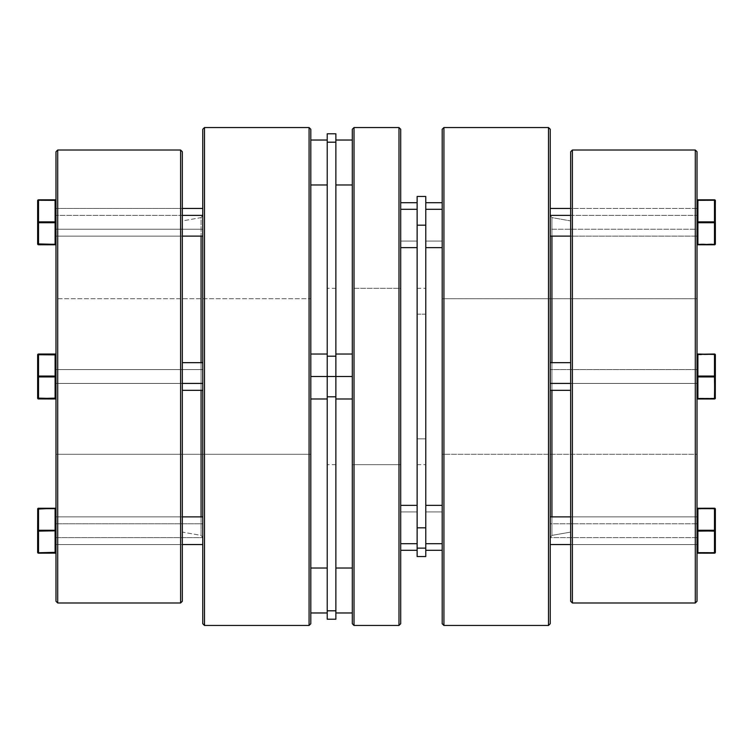 <?xml version="1.0" encoding="UTF-8"?>
<svg xmlns="http://www.w3.org/2000/svg" width="753" height="753" viewBox="0 0 753 753"><rect width="100%" height="100%" fill="white"/><g stroke="black" fill="none" stroke-linecap="round" stroke-linejoin="round"><path stroke-width="0.56" stroke-dasharray="3.77 2.82" d="M202.764 215.179L201.07 217.608L201.07 236.122L201.07 217.608L182.339 220.911L182.339 532.089L201.07 535.392L202.764 537.821L202.764 215.179L202.764 623.719L202.764 129.281L202.764 537.821L202.764 215.179L202.764 537.821L201.07 535.392L201.07 516.878L201.07 535.392L182.339 532.089L182.339 151.748L182.339 601.252L182.339 220.911L182.339 532.089L182.339 220.911L201.07 217.608L201.07 535.392L201.07 217.608L202.764 215.179M201.07 362.673L201.07 390.327L201.07 362.673M55.976 454.294L55.976 298.706L310.801 298.706L310.801 454.294L55.976 454.294L310.801 454.294L310.801 129.281L310.801 623.719L310.801 298.706L310.801 454.294L310.801 298.706L55.976 298.706L55.976 454.294M55.976 151.748L55.976 601.252L55.976 151.748M55.976 298.706L55.976 452.798L55.976 298.706M309.078 127.549L309.078 625.451L309.078 127.549M204.496 625.451L204.496 127.549L204.496 625.451M57.708 602.984L57.708 150.016L57.708 602.984M180.607 150.016L180.607 602.984L180.607 150.016M55.393 376.095L55.976 376.5L55.976 354.889L55.11 354.145L55.91 354.729L55.11 354.023L37.904 354.277L37.65 398.111L37.65 376.5L37.65 398.111L38.516 398.544L55.11 398.544L55.11 376.933L38.516 376.933L38.516 398.544L38.516 376.933L55.11 376.933L55.11 398.544L38.516 398.544L38.516 376.933L37.65 376.5L38.516 376.933L38.516 354.456L55.374 354.475L55.11 376.067L38.516 376.067L55.11 376.067L55.11 354.456L38.516 354.456L38.516 376.067L37.65 376.5L55.11 376.933L55.11 398.544L37.716 398.441L38.516 398.977L55.11 398.977L55.976 398.111L55.11 398.977L38.516 398.977A0.866 0.866 0 0 1 37.65 398.111L37.65 398.111A0.866 0.866 0 0 0 38.516 398.977L55.11 398.977L55.91 398.441L55.11 398.977L55.976 398.111L55.976 354.889L55.976 398.111L55.976 376.5L38.516 376.067L38.516 354.456L37.716 354.729L38.516 354.023L55.11 354.456L55.11 376.933L55.722 376.199M55.976 383.418L202.764 383.418L202.764 362.673L202.764 369.582L55.976 369.582L55.976 390.327L55.976 369.582L202.764 369.582L202.764 390.327L202.764 383.418L55.976 383.418L55.976 369.582L202.764 369.582L202.764 390.299L202.764 362.701L202.764 390.327L202.764 362.673L202.764 369.582L55.976 369.582L55.976 390.299L55.976 362.673L55.976 383.418L182.339 383.418L55.976 383.418M38.224 354.079L38.516 354.023A0.866 0.866 0 0 0 37.65 354.889L38.516 354.023L55.11 354.023L38.516 354.023L37.65 354.889L38.516 354.456L38.516 376.067L38.516 354.456L55.976 354.889L55.976 376.5L55.11 376.067L55.11 354.023L55.722 354.277L55.976 354.889L38.516 354.456L55.11 354.023A0.866 0.866 0 0 1 55.976 354.889A0.866 0.866 0 0 0 55.11 354.023L55.976 354.889L55.11 354.023L55.11 376.067L55.976 376.5L55.11 376.067L55.11 398.544L55.976 398.111L55.11 398.855L38.516 398.544L38.516 376.933L55.976 376.5L55.976 398.111L55.11 398.544L55.976 398.111A0.866 0.753 0 0 1 55.11 398.855L38.516 398.977L55.11 398.977A0.866 0.866 0 0 0 55.976 398.111L55.11 398.544L55.11 376.067L38.516 376.067L55.11 376.067L55.11 376.933L37.65 376.5L37.65 354.889L38.516 354.023L37.65 354.889L37.65 376.5L38.516 376.067L38.516 376.933L37.716 376.669L37.65 354.889A0.866 0.866 0 0 1 38.516 354.023A0.866 0.866 0 0 0 37.65 354.889L38.516 354.456L38.516 376.067L37.65 376.5L37.65 398.111L37.65 376.5L38.516 376.933L38.516 398.544L37.65 398.111L38.318 398.949M55.722 398.723L55.976 398.111A0.866 0.866 0 0 1 55.11 398.977L38.516 398.977L55.11 398.977A0.866 0.866 0 0 0 55.976 398.111L55.976 376.5L38.516 376.933L38.516 376.067L38.516 398.544L37.65 398.111L37.65 376.5L55.11 376.067L55.11 354.456L38.516 354.023L37.65 354.889L37.904 354.277M38.234 398.516L55.11 398.544L55.11 376.067L55.976 376.5L55.976 354.889L55.11 354.456L55.976 354.889L55.976 376.5L55.976 354.889A0.866 0.866 0 0 0 55.11 354.023L55.976 354.889L55.976 398.111L55.374 398.525M37.904 508.482L38.516 508.228A0.866 0.866 0 0 0 37.65 509.094L37.904 508.482L37.65 509.094A0.866 0.866 0 0 1 38.516 508.228L55.91 508.764L55.11 508.228L55.976 509.094L55.11 508.35L38.516 508.661L38.516 530.272L55.11 530.272L55.11 508.661L55.11 530.272L38.516 530.272L38.516 508.661L55.11 508.661L55.11 530.272L38.516 530.272L38.516 508.661L37.65 509.094L37.65 552.316L37.65 530.705L38.516 530.272L37.65 530.705L38.516 531.138L38.516 552.749L55.11 553.069L55.976 552.316L55.11 552.749L55.11 531.138L38.516 531.138L55.11 531.138L55.11 552.749L38.516 552.749L38.516 530.272L38.516 531.138L37.65 530.705L37.65 552.316L38.516 552.749L38.516 531.138L55.976 530.705L55.976 509.094L55.976 552.316L55.976 509.094L55.11 508.228L38.516 508.228L55.11 508.228L38.516 508.228L37.65 509.094L38.243 508.275M55.976 523.787L202.764 523.787L202.764 516.878L202.764 537.623L55.976 537.623L55.976 516.878L55.976 544.541L55.976 537.623L202.764 537.623L202.764 544.541L202.764 523.787L55.976 523.787M55.722 531.016L55.11 530.272L55.11 508.661L55.976 509.094L55.11 508.35L55.976 509.094A0.866 0.866 0 0 0 55.11 508.228L38.516 508.228A0.866 0.866 0 0 0 37.65 509.094L37.65 530.705L38.516 530.272L38.516 531.138L37.65 530.705L37.65 552.316L38.516 552.749L37.65 552.316L37.65 509.094L38.516 508.228L55.11 508.228A0.866 0.866 0 0 1 55.976 509.094A0.866 0.866 0 0 0 55.11 508.228L38.516 508.661L38.516 530.272L37.65 530.705L38.516 531.138L38.516 553.182L55.11 553.182L38.516 553.182L37.65 552.316L38.516 553.182A0.866 0.866 0 0 1 37.65 552.316L38.516 553.182L55.11 553.182L38.516 553.182L37.65 552.316A0.866 0.866 0 0 0 38.516 553.182L38.243 553.135M202.764 523.787L202.764 544.504L202.764 523.787M55.393 508.689L38.516 508.228L55.11 508.661L55.11 530.272L38.516 530.272L38.516 508.661L37.65 509.094A0.866 0.866 0 0 1 38.516 508.228L55.11 508.228A0.866 0.866 0 0 1 55.976 509.094L55.976 552.316L55.11 553.182L55.976 552.316A0.866 0.866 0 0 1 55.11 553.182L38.516 552.749L55.11 553.182A0.866 0.866 0 0 0 55.976 552.316L55.722 552.928L55.976 552.316A0.866 0.753 180 0 1 55.11 553.069L55.976 552.316L55.976 530.705L55.11 531.138L55.976 530.705L55.976 509.094L55.976 530.705L55.11 530.705L55.11 552.749L55.976 552.316L55.976 530.705L38.516 531.138L38.516 530.272L55.11 530.272L55.11 531.138L55.11 530.272L55.976 530.705L55.374 530.291M55.393 531.11L55.11 530.705L55.976 530.705L55.976 552.316L55.976 530.705L55.11 530.272L55.976 530.705L55.976 509.094L55.976 544.541L182.339 544.541L55.976 544.541L55.976 530.705L55.976 552.316L55.11 552.749L55.11 531.138L55.11 552.749L38.516 552.749L38.516 531.138L55.11 531.138L38.243 531.119M55.976 516.878L182.339 516.878L55.976 516.878L55.976 544.541L55.976 516.878L202.764 516.878L202.764 544.541L202.764 516.878M55.976 528.004L55.976 517.142L55.976 528.004M37.904 530.404L38.516 530.272L38.516 552.749L37.65 552.316A0.866 0.866 0 0 0 38.516 553.182L55.11 553.182L38.516 553.182A0.866 0.866 0 0 1 37.65 552.316L37.65 509.094L38.516 508.661L38.516 530.272L37.716 530.545M37.65 530.705L55.11 530.272L55.11 508.661L55.722 508.793M38.234 552.721L55.11 552.749L55.11 531.138M55.967 552.42L55.11 552.749L55.976 552.316A0.866 0.866 0 0 1 55.11 553.182A0.866 0.866 0 0 0 55.976 552.316L55.167 553.182M202.764 369.582L202.764 390.299L202.764 369.582M38.516 354.023L37.65 354.823M38.243 376.914L37.716 376.669M37.65 376.5L38.516 376.933M55.976 354.889L55.722 354.277M55.11 376.933L55.722 376.801M37.904 398.412L37.65 398.111A0.866 0.866 0 0 0 38.516 398.977L38.243 398.93M55.11 398.544L55.976 398.111L55.976 376.5L55.91 398.441M55.393 398.93L55.967 398.215M55.393 244.716L55.11 244.772A0.866 0.866 0 0 0 55.976 243.906L55.11 244.772L38.516 244.772A0.866 0.866 0 0 1 37.65 243.906L37.65 222.295L38.516 221.862L37.65 222.295L37.65 243.906A0.866 0.866 0 0 0 38.516 244.772L55.976 243.906L55.976 222.295L55.393 221.89L55.976 222.295L55.976 200.684A0.866 0.866 0 0 0 55.11 199.818L38.516 200.251L38.516 221.862L55.11 221.862L55.11 200.251L55.11 221.862L55.976 222.295L55.11 222.728L55.976 222.295L55.11 221.862L55.11 222.728L55.11 221.862L37.65 222.295L38.516 222.728L38.516 200.251L55.11 200.251L38.516 199.818A0.866 0.866 0 0 0 37.65 200.684L38.516 199.818L37.65 200.684L37.65 222.295L37.65 200.684L38.516 200.251L38.516 221.862L55.11 221.862L55.11 200.251L55.976 200.684A0.866 0.753 0 0 0 55.11 199.931L38.516 199.818L55.11 199.818L55.11 221.862L38.516 221.862L38.516 200.251L55.11 199.931L55.91 200.514L55.393 200.279L55.976 200.684L55.976 243.906L55.976 200.684L55.976 243.906L38.516 244.339L38.516 222.728L55.11 222.728L55.11 244.339L55.11 222.728L38.516 222.728L38.516 244.339L37.65 243.906L37.65 222.295L37.65 243.906L38.516 244.772L55.11 244.772L38.516 244.772L37.716 244.236M55.976 229.213L202.764 229.213L202.764 236.122L202.764 208.459L202.764 229.213L55.976 229.213L55.976 236.094L55.976 208.459L55.976 229.213M182.339 215.377L55.976 215.377L182.339 215.377M202.764 229.213L202.764 208.496L202.764 229.213M37.65 243.906L38.516 244.772L37.65 243.906L55.11 244.339L38.516 244.772L55.11 244.772L38.516 244.772L38.516 222.728L37.65 222.295L37.65 243.906L37.65 200.684L37.65 222.295L38.516 222.728L38.516 244.339L37.65 243.906A0.866 0.866 0 0 0 38.516 244.772L37.65 243.906L55.11 244.339L55.11 222.728L38.516 222.728L38.516 244.339L38.516 222.728L55.976 222.295L55.11 222.295L55.11 244.339L38.516 244.772A0.866 0.866 0 0 1 37.65 243.906A0.866 0.866 0 0 0 38.516 244.772L37.904 244.518M38.234 222.7L38.516 221.862L37.65 222.295L37.716 200.354L38.516 200.251L38.516 222.728L37.65 222.295L38.234 221.89M38.516 244.772L55.11 244.772A0.866 0.866 0 0 0 55.976 243.906L55.976 200.684L55.976 243.906A0.866 0.866 0 0 1 55.11 244.772L55.11 221.862L38.516 221.862L55.11 221.862L55.11 222.728L38.516 222.728L38.516 200.251L37.65 200.684L37.716 222.455M38.516 221.862L37.65 222.295L38.516 221.862L38.516 222.728L55.11 222.728L55.11 244.772L55.976 243.906L55.11 244.339L55.976 243.906L55.976 222.295L55.11 222.728L55.976 222.295L55.976 224.996L55.976 208.459L55.976 236.122L202.764 236.122L202.764 208.459L55.976 208.459L55.976 243.906A0.866 0.866 0 0 1 55.11 244.772A0.866 0.866 0 0 0 55.976 243.906L55.11 244.339L55.91 244.236M55.374 199.865L38.516 199.818A0.866 0.866 0 0 0 37.65 200.684A0.866 0.866 0 0 1 38.516 199.818L37.65 200.684A0.866 0.866 0 0 1 38.516 199.818A0.866 0.866 0 0 0 37.65 200.684L37.716 200.514M55.976 224.996L55.976 236.122L55.976 224.996M55.976 236.122L55.976 208.459L202.764 208.459L202.764 236.122L55.976 236.122L182.339 236.122M202.764 236.122L202.764 208.459L202.764 236.122M55.11 222.295L55.976 222.295L55.11 222.295M55.393 221.89L55.11 200.251L38.516 200.251L55.11 199.818A0.866 0.866 0 0 1 55.976 200.684L55.976 222.295L55.11 221.862L55.976 222.295L55.976 200.684L55.11 200.251L55.976 200.684A0.866 0.866 0 0 0 55.11 199.818L55.11 221.862M38.516 200.251L55.11 199.818A0.866 0.866 0 0 1 55.976 200.684A0.866 0.866 0 0 0 55.11 199.818L55.374 200.27M715.284 222.455L714.484 221.862L714.484 222.728L697.024 222.295L697.89 222.295L697.024 222.295L697.89 222.295L697.89 200.251L714.484 200.251L714.484 221.862L697.89 221.862L714.484 221.862L714.484 200.251L697.89 200.251L697.89 221.862L715.35 222.295L715.35 200.684L715.35 243.906A0.866 0.866 0 0 1 714.484 244.772L697.89 244.772L714.484 244.772A0.866 0.866 0 0 0 715.35 243.906A0.866 0.866 0 0 1 714.484 244.772L697.89 244.339L697.89 222.728L714.484 222.728L714.484 244.339L714.484 222.728L697.89 222.728L697.89 244.339L715.35 243.906L714.484 244.772A0.866 0.866 0 0 0 715.35 243.906L714.484 244.339L714.484 222.728L715.35 222.295L714.484 222.728L714.484 244.772L697.89 244.772A0.866 0.866 0 0 1 697.024 243.906L697.024 222.295L697.024 243.906A0.866 0.866 0 0 0 697.89 244.772L714.484 244.772L715.35 243.906L715.35 222.295L714.484 222.728L714.484 221.862L714.484 222.728L715.096 222.596M697.024 236.122L550.236 236.122L550.236 208.459L697.024 208.459L697.024 236.122L697.024 200.684L697.024 236.122L697.024 208.459L550.236 208.459L550.236 236.122L697.024 236.122L697.024 229.213L550.236 229.213L550.236 208.459L550.236 236.122L550.236 208.459L550.236 236.122L550.236 229.213L697.024 229.213L697.024 208.459L697.024 236.122L697.024 215.377L697.024 236.094L570.661 236.122M697.278 222.596L697.89 222.295L697.024 222.295L697.024 200.684L714.484 200.251L697.89 199.818L714.484 199.818A0.866 0.866 0 0 1 715.35 200.684L715.35 222.295L714.484 221.862L714.484 200.251L715.35 200.684L714.484 200.251L714.484 221.862L697.89 221.862L697.89 244.772A0.866 0.866 0 0 1 697.024 243.906L697.89 244.339L697.024 243.906A0.866 0.866 0 0 0 697.89 244.772L697.024 243.906L697.024 222.295L697.89 222.728L697.024 222.295L697.024 243.906L697.89 244.339L697.89 222.728L715.35 222.295L715.35 200.684A0.866 0.866 0 0 0 714.484 199.818A0.866 0.866 0 0 1 715.35 200.684L714.484 199.818L715.35 200.684A0.866 0.866 0 0 0 714.484 199.818L697.89 199.818L697.89 221.862L697.024 222.295L697.89 222.728L697.09 222.455M714.766 244.716L714.484 244.772A0.866 0.866 0 0 0 715.35 243.906L714.484 244.772L697.89 244.772L714.484 244.772L715.35 243.906L715.35 222.295L715.35 243.906L714.484 244.339L714.484 222.728L697.89 222.728L697.89 244.339L697.89 222.728L714.484 222.728L714.484 244.339L697.024 243.906L697.024 200.684L697.024 222.295L697.89 221.862L697.89 200.251L697.024 200.684A0.866 0.866 0 0 1 697.89 199.818L697.024 200.684L697.89 199.818A0.866 0.866 0 0 0 697.024 200.684A0.866 0.866 0 0 1 697.89 199.818A0.866 0.866 0 0 0 697.024 200.684L697.89 199.818L697.024 200.684L697.024 243.906L697.024 200.684L714.484 200.251L714.484 221.862L697.89 221.862L697.89 199.818L714.484 199.818L697.89 199.818A0.866 0.866 0 0 0 697.024 200.684A0.866 0.753 180 0 1 697.89 199.931L697.89 221.862L714.484 221.862L714.484 200.251L715.35 200.684L715.35 222.295L715.35 200.684L714.766 200.279M697.89 354.145L697.024 354.889L697.89 354.145L714.484 354.456L714.484 376.067L697.89 376.067L697.89 354.456L697.89 376.067L714.484 376.067L714.484 354.456L697.024 354.889L697.024 398.111L697.89 398.544L697.024 398.111L697.024 354.889L697.024 398.111L714.484 398.544L714.484 376.933L697.89 376.933L697.89 398.544L697.89 376.933L714.484 376.933L714.484 398.544L697.89 398.977L714.484 398.977L697.89 398.977L714.484 398.977L715.284 398.441L715.35 354.889L715.35 398.111L715.35 376.5L714.484 376.933L714.484 398.544L715.35 398.111L714.484 398.977L715.35 398.111A0.866 0.866 0 0 1 714.484 398.977A0.866 0.866 0 0 0 715.35 398.111L714.484 398.977L697.89 398.544L697.89 376.933L697.024 376.5L715.35 376.5L697.024 376.5L697.89 376.067L697.89 354.456L714.484 354.456L714.484 376.067L715.35 376.5L715.35 354.889L714.484 354.456L715.35 354.889L715.096 354.277L697.89 354.023L714.484 354.456L697.89 354.023L697.024 354.889L697.89 354.145M697.09 354.559L697.024 354.889A0.866 0.866 0 0 1 697.89 354.023A0.866 0.866 0 0 0 697.024 354.889L697.89 354.023L714.484 354.023A0.866 0.866 0 0 1 715.35 354.889A0.866 0.866 0 0 0 714.484 354.023L714.766 354.07M697.024 383.418L550.236 383.418L550.236 390.327L550.236 369.582L697.024 369.582L697.024 390.327L697.024 362.673L697.024 369.582L550.236 369.582L550.236 362.673L550.236 383.418L697.024 383.418L697.024 362.673L697.024 369.582L550.236 369.582L550.236 362.701L550.236 390.299L550.236 362.673L550.236 390.327L550.236 369.582L697.024 369.582L697.024 362.701L697.024 390.327L697.024 383.418L570.661 383.418L697.024 383.418M714.757 398.93L714.484 376.933L715.35 376.5L715.096 398.723L697.89 398.977L697.024 398.111L697.89 398.977L714.484 398.544L697.024 398.111A0.866 0.866 0 0 0 697.89 398.977A0.866 0.866 0 0 1 697.024 398.111A0.866 0.753 180 0 0 697.89 398.855L714.484 398.977L697.89 398.977A0.866 0.866 0 0 1 697.024 398.111L697.024 376.5L714.484 376.067L714.484 354.456L715.35 354.889L715.35 376.5L714.484 376.067L715.284 376.669L714.484 376.933L714.484 376.067L714.484 376.933L697.89 376.933L697.89 398.544L697.89 376.933L714.484 376.933L714.484 398.544L714.484 376.067L697.024 376.5L697.89 376.067L697.89 354.456L697.024 354.889L697.024 376.5L697.024 354.889L697.89 354.456L697.89 376.067L697.024 376.5L697.024 151.748L697.024 601.252L697.024 298.706L442.199 298.706L442.199 454.294L697.024 454.294L697.024 298.706L697.024 454.294L442.199 454.294L442.199 298.706L442.199 623.719L442.199 129.281L442.199 452.798L442.199 298.706L697.024 298.706L697.024 398.111L697.89 398.855L697.024 398.111L697.024 354.889L714.484 354.023L697.89 354.023L697.89 376.067L714.484 376.067L714.484 354.456L714.484 376.067L715.35 376.5L715.35 354.889L714.484 354.456L715.35 354.889L715.35 376.5L697.024 376.5L697.89 376.067L697.89 398.544L715.35 398.111L714.484 398.977A0.866 0.866 0 0 0 715.35 398.111L714.484 398.544L715.35 398.111L715.35 376.5L714.766 376.905M715.284 354.559L714.484 354.023L697.89 354.023L714.484 354.023L715.35 354.889A0.866 0.866 0 0 0 714.484 354.023L715.284 354.569M697.749 354.032L714.484 354.023L715.35 354.889L714.484 354.023M715.096 508.482L715.35 509.094A0.866 0.866 0 0 0 714.484 508.228L697.89 508.228L697.024 509.094L714.484 508.228L715.35 509.094L714.484 508.228A0.866 0.866 0 0 1 715.35 509.094L714.484 508.228L715.35 509.094L715.35 552.316L714.484 553.182A0.866 0.866 0 0 0 715.35 552.316L715.096 552.928L715.35 552.316A0.866 0.866 0 0 1 714.484 553.182L697.89 552.749L697.89 531.138L697.024 530.705L697.89 531.138L697.89 530.272L697.024 530.705L697.024 552.316L697.024 530.705L714.484 531.138L714.484 530.272L697.89 530.272L697.89 508.35L697.024 509.094L697.89 508.228L714.484 508.228L697.89 508.228L697.89 530.272L714.484 530.272L714.484 508.661L697.89 508.661L714.484 508.661L714.484 530.272L697.89 530.272L697.89 508.661L697.024 509.094L697.09 552.646L697.89 553.182L697.024 552.316L697.89 553.182L714.484 553.182L697.89 553.182L714.484 553.182L715.284 552.646L715.35 509.094L715.35 530.705L715.35 509.094L714.484 508.661L714.484 530.272L715.35 530.705L697.89 531.138L697.89 552.749L714.484 552.749L714.484 531.138L714.484 552.749L697.89 552.749L697.89 531.138L715.35 530.705L714.484 531.138L714.484 552.749L715.35 552.316L714.757 553.135M697.024 523.787L550.236 523.787L550.236 544.541L550.236 537.623L697.024 537.623L697.024 516.878L697.024 537.623L550.236 537.623L550.236 516.878L550.236 523.787L697.024 523.787M550.236 537.623L550.236 516.906L550.236 537.623M715.096 552.928L714.484 552.749L715.35 552.316L714.766 552.721M697.278 552.928L697.024 552.316A0.866 0.866 0 0 0 697.89 553.182L697.024 552.316L697.024 530.705L697.89 531.138L697.09 530.545L697.89 530.272L697.89 531.138L714.484 531.138L697.024 530.705L697.024 509.094L697.89 508.661L697.89 530.272L715.35 530.705L714.484 531.138L714.484 553.182L697.89 553.182A0.866 0.866 0 0 1 697.024 552.316A0.866 0.753 0 0 0 697.89 553.069L697.024 552.316L714.484 552.749L714.484 531.138L715.35 530.705L714.484 530.272L714.484 508.228L715.35 509.094L697.89 508.228L697.024 509.094A0.866 0.866 0 0 1 697.89 508.228L697.89 508.228A0.866 0.866 0 0 0 697.024 509.094L697.89 508.228L714.757 508.275M697.626 552.73L697.024 552.316L697.589 553.126M715.096 552.627L715.35 552.316A0.866 0.866 0 0 1 714.484 553.182L697.89 553.182L714.484 553.182A0.866 0.866 0 0 0 715.35 552.316L715.35 530.705L715.35 552.316L697.89 552.749L697.89 531.138L697.89 552.749L697.024 552.316L697.89 508.661L714.484 508.661L714.484 530.272L697.024 530.705L697.024 509.094L697.024 552.316L697.024 516.878L570.661 516.878L697.024 516.878L697.024 544.541L697.024 509.094A0.866 0.866 0 0 1 697.89 508.228A0.866 0.866 0 0 0 697.024 509.094L697.09 530.545M570.661 544.541L697.024 544.541L570.661 544.541M550.236 516.878L550.236 544.541L550.236 516.878L697.024 516.878M714.766 508.689L715.35 509.094L715.35 530.705L715.35 509.094A0.866 0.866 0 0 0 714.484 508.228L697.89 508.228L714.484 508.228A0.866 0.866 0 0 1 715.35 509.094L715.096 508.793M550.236 544.541L550.236 517.142L550.236 544.541L697.024 544.541M714.484 508.661L697.89 508.228L697.09 508.934L697.89 508.661L697.89 530.272L714.484 530.272L714.484 508.661M715.284 530.545L714.757 530.291M714.766 531.11L697.89 531.138L697.89 552.749L697.024 552.316A0.866 0.866 0 0 0 697.89 553.182L714.484 552.749L714.484 531.138L715.35 530.705L714.766 531.11M697.278 530.404L697.89 530.705L697.024 530.705L697.033 552.448M714.484 553.182L715.341 552.42M697.024 530.705L697.89 531.138M697.607 552.721L697.89 553.182A0.866 0.866 0 0 1 697.024 552.316L697.89 553.182L697.024 552.316M695.292 602.984L695.292 150.016L695.292 602.984M550.236 215.179L551.93 217.608L551.93 535.392L550.236 537.821L550.236 129.281L550.236 623.719L550.236 215.96L550.236 537.821L551.93 535.392L551.93 217.608L570.661 220.911L570.661 532.089L551.93 535.392L570.661 532.089L570.661 220.911L570.661 601.252L570.661 151.748L570.661 531.336L570.661 220.911L551.93 217.608L551.93 236.122L551.93 217.608L550.236 215.179M572.393 150.016L572.393 602.984L572.393 150.016M548.504 625.451L548.504 127.549L548.504 625.451M443.922 127.549L443.922 625.451L443.922 127.549M697.024 454.294L697.024 391.673L697.024 454.294M551.93 362.673L551.93 390.327L551.93 362.673M551.93 516.878L551.93 535.392L551.93 516.878M352.3 464.667L352.3 288.333L400.7 288.333L400.7 464.667L352.3 464.667L352.3 376.5L335.876 376.5L335.876 464.667L335.876 376.5L327.226 376.5L352.3 376.5L352.3 354.023L352.3 398.977L352.3 376.5L335.876 376.5L335.876 354.023L335.876 376.5L352.3 376.5L352.3 354.023L352.3 376.5L335.876 376.5L335.876 398.977L335.876 133.789L335.876 142.195L327.226 142.195L327.226 133.789L327.226 356.197L327.226 142.195L335.876 142.195L335.876 464.667L335.876 354.023L335.876 398.977L335.876 354.023L335.876 398.977L335.876 376.5L352.3 376.5L352.3 398.977L352.3 129.281L352.3 623.719L352.3 288.333L352.3 464.667L400.7 464.667L400.7 129.281L400.7 623.719L400.7 288.333L400.7 464.667L400.7 288.333L352.3 288.333L352.3 464.667M417.124 314.152L417.124 438.848L425.774 438.848L425.774 288.333L425.774 314.152L417.124 314.152L417.124 464.667L417.124 314.152L425.774 314.152L425.774 288.333L425.774 464.667L425.774 320.562L425.774 438.848L417.124 438.848L417.124 464.667L417.124 314.152M417.124 241.073L400.7 241.073L400.7 247.652L400.7 209.287L417.124 209.287L417.124 247.652L417.124 241.073L400.7 241.073L400.7 202.708L400.7 247.652L400.7 202.708L400.7 247.652L400.7 209.287L400.7 247.652L400.7 241.073L417.124 241.073L417.124 556.533L417.124 511.927L400.7 511.927L400.7 550.292L400.7 543.713L417.124 543.713L417.124 550.292L417.124 511.927L400.7 511.927L400.7 550.292L400.7 505.348L400.7 550.292L400.7 511.927L417.124 511.927L417.124 505.348L417.124 536.418L417.124 527.825L425.774 527.825L425.774 556.533L417.124 556.533L425.774 556.533L425.774 527.825L425.774 543.713L442.199 543.713L442.199 550.292L442.199 511.927L425.774 511.927L425.774 550.292L425.774 225.175L425.774 527.825L417.124 527.825L417.124 202.708L417.124 247.652L417.124 202.708L417.124 241.073L417.124 202.708L417.124 237.666L417.124 209.287L400.7 209.287L400.7 241.073L417.124 241.073M442.199 241.073L425.774 241.073L425.774 247.652L425.774 209.287L442.199 209.287L442.199 247.652L442.199 241.073L425.774 241.073L425.774 202.708L425.774 247.652L425.774 202.708L425.774 247.652L425.774 212.694L425.774 241.073L442.199 241.073L442.199 202.708L442.199 247.652L442.199 202.708L442.199 247.652L442.199 202.708L442.199 209.287L425.774 209.287L425.774 202.708L425.774 241.073L442.199 241.073M417.124 543.713L417.124 505.348L417.124 550.292L417.124 532.202L417.124 543.713L400.7 543.713L400.7 505.348L400.7 511.927L417.124 511.927L417.124 505.348L417.124 543.713M442.199 511.927L425.774 511.927L425.774 505.348L425.774 550.292L425.774 505.348L425.774 523.439L425.774 511.927L442.199 511.927L442.199 543.713L442.199 505.348L442.199 550.292L442.199 505.348L442.199 550.292L442.199 505.348L442.199 543.713L425.774 543.713L425.774 505.348L425.774 511.927L442.199 511.927M327.226 376.5L327.226 464.667L327.226 376.5L310.801 376.5L327.226 376.5L327.226 354.023L327.226 398.977L327.226 356.197L335.876 356.197L327.226 356.197L327.226 464.667L327.226 288.333L327.226 398.977L327.226 354.023L327.226 376.5L310.801 376.5L310.801 354.023L310.801 376.5L327.226 376.5L327.226 354.023L327.226 376.5L310.801 376.5L310.801 398.977L310.801 354.023L310.801 398.977L310.801 376.5L310.801 398.977L310.801 376.5L327.226 376.5L327.226 398.977L327.226 376.5L335.876 376.5L327.226 376.5L327.226 288.333L327.226 376.5M335.876 612.97L335.876 568.026L335.876 612.97M352.3 568.026L352.3 612.97L352.3 568.026M310.801 612.97L310.801 568.026L310.801 612.97M327.226 568.026L327.226 612.97L327.226 568.026M310.801 140.03L310.801 184.974L310.801 140.03M327.226 184.974L327.226 140.03L327.226 184.974M335.876 140.03L335.876 184.974L335.876 140.03M352.3 184.974L352.3 140.03L352.3 184.974M335.876 619.211L335.876 396.803L327.226 396.803L327.226 610.805L327.226 396.803L335.876 396.803L335.876 619.211M327.226 619.211L327.226 610.805L335.876 610.805L327.226 610.805L327.226 619.211M335.876 376.5L335.876 288.333L335.876 376.5M352.3 376.5L352.3 398.977L352.3 376.5M354.023 625.451L354.023 127.549L354.023 625.451M398.977 127.549L398.977 625.451L398.977 127.549M417.124 196.467L417.124 225.175L417.124 196.467L425.774 196.467L425.774 225.175L417.124 225.175L425.774 225.175L425.774 196.467L417.124 196.467M570.661 215.377L697.024 215.377L570.661 215.377M550.236 215.377L550.236 236.094L550.236 215.377M714.484 222.728L715.35 222.295L714.484 222.728L714.484 221.862L714.484 222.728M697.09 244.236L697.024 243.906A0.866 0.866 0 0 0 697.89 244.772L697.024 243.906L697.89 244.772L714.484 244.772L715.35 243.906L715.096 244.518M715.341 244.038L714.484 244.772L715.284 244.236M697.89 222.728L697.89 221.862L697.89 222.728L697.024 222.295L697.89 222.728M714.757 199.865L714.484 199.818A0.866 0.866 0 0 1 715.35 200.684L715.341 200.552M714.484 200.251L697.89 200.251M697.278 200.373L697.024 243.906L697.89 244.772M697.024 200.684L697.89 199.818M550.236 383.418L550.236 362.701L550.236 383.418M714.484 376.933L715.35 376.5L715.35 398.111L714.757 398.525M697.683 354.051L697.89 354.023A0.866 0.866 0 0 0 697.024 354.889L697.89 354.023L697.033 354.785M697.598 354.079L697.024 354.889M714.484 398.544L715.284 398.441M697.024 398.111L697.024 376.5L697.024 398.111L697.89 398.544L697.024 398.111M182.339 362.673L202.764 362.673M182.339 390.327L202.764 390.327M38.516 398.977L37.659 398.243M55.967 398.243L55.251 398.968M55.11 508.228L55.976 509.094L55.167 508.237M55.976 544.541L202.764 544.541M38.516 508.228L37.697 508.821M55.11 553.182L55.976 552.316L55.11 553.182M55.976 208.459L182.339 208.459M38.516 199.818L37.65 200.684M55.11 244.772L55.967 244.038M55.976 200.684L55.11 199.818L55.967 200.552M570.661 390.327L550.236 390.327M570.661 362.673L550.236 362.673M715.341 398.215L714.484 398.977L715.312 398.356M715.35 509.094L714.484 508.228L715.35 509.094M697.89 508.228L697.071 508.821M417.124 288.333L425.774 288.333M417.124 247.652L400.7 247.652M442.199 247.652L425.774 247.652M335.876 464.667L327.226 464.667M335.876 354.023L352.3 354.023M310.801 354.023L327.226 354.023M335.876 288.333L327.226 288.333M442.199 505.348L425.774 505.348M417.124 505.348L400.7 505.348M442.199 202.708L425.774 202.708M417.124 202.708L400.7 202.708M417.124 464.667L425.774 464.667M697.024 208.459L570.661 208.459M715.35 200.684L714.484 199.818L715.35 200.684M714.484 398.977L715.35 398.111"/><path stroke-width="1.13" d="M57.708 150.016L55.976 151.748L55.976 601.252L57.708 602.984L57.708 150.016L57.708 602.984L180.607 602.984L182.339 601.252L182.339 151.748L180.607 150.016L180.607 602.984L180.607 150.016L57.708 150.016L180.607 150.016L182.339 151.748L182.339 601.252L180.607 602.984L57.708 602.984L55.976 601.252L55.976 151.748L57.708 150.016M201.07 236.122L201.07 362.673L201.07 236.122M201.07 390.327L201.07 516.878L201.07 390.327M204.496 127.549L202.764 129.281L202.764 623.719L204.496 625.451L204.496 127.549L204.496 625.451L309.078 625.451L310.801 623.719L310.801 129.281L309.078 127.549L309.078 625.451L309.078 127.549L204.496 127.549L309.078 127.549L310.801 129.281L310.801 623.719L309.078 625.451L204.496 625.451L202.764 623.719L202.764 129.281L204.496 127.549M37.904 398.723L38.516 398.977A0.866 0.866 0 0 1 37.65 398.111L38.516 398.977L37.65 398.111L37.716 354.729L55.976 354.889L55.11 354.023L55.976 354.889A0.866 0.753 180 0 0 55.11 354.145L55.976 354.889L38.516 354.456L38.516 376.067L55.11 376.067L55.11 354.023L55.11 376.067L38.516 376.067L38.516 354.023L37.904 354.277L37.65 354.889L38.516 354.023L55.722 354.277M55.722 376.801L38.516 376.933L38.516 398.544L55.976 398.111L55.722 398.723L55.976 398.111A0.866 0.866 0 0 1 55.11 398.977L55.976 398.111L55.11 398.977L38.243 398.93M55.167 354.023L55.976 354.889L55.11 354.023A0.866 0.866 0 0 1 55.976 354.889L55.11 354.023L38.516 354.023L37.65 354.889A0.866 0.866 0 0 1 38.516 354.023L38.234 354.07M37.904 398.412L38.516 398.544L38.243 376.914M38.234 398.516L55.374 398.525M37.904 508.482L55.374 508.275L38.243 508.275M37.716 530.874L38.516 530.272L55.374 530.291L55.11 508.661L38.516 508.661L38.516 530.272L37.65 530.705L37.716 508.764L37.65 552.316L37.65 530.705L38.516 531.138L38.516 552.749L55.976 552.316L55.722 552.928L55.976 552.316L55.11 552.749L55.11 531.138L55.976 530.705L55.11 530.705L55.722 531.016M38.459 553.182L37.65 552.316A0.866 0.866 0 0 0 38.516 553.182L55.374 553.135L38.516 553.182A0.866 0.866 0 0 1 37.65 552.316L38.243 553.135M55.11 530.272L38.516 530.272L38.516 508.228A0.866 0.866 0 0 0 37.65 509.094A0.866 0.866 0 0 1 38.516 508.228L37.65 509.094L55.11 508.228A0.866 0.866 0 0 1 55.976 509.094A0.866 0.866 0 0 0 55.11 508.228L55.976 509.094L55.11 508.661L55.11 530.272L55.976 530.705L38.516 531.138L38.516 530.272L38.516 531.138L37.904 531.016M182.339 516.878L202.764 516.878L182.339 516.878M202.764 544.541L182.339 544.541L202.764 544.541M38.234 531.11L37.65 530.705L38.516 530.272M55.722 508.793L55.11 508.661M38.516 552.749L38.516 531.138L55.11 530.705L55.11 552.749L38.243 552.73M55.976 552.316L55.11 553.182A0.866 0.866 0 0 0 55.976 552.316A0.866 0.866 0 0 1 55.11 553.182L55.167 553.182M202.764 383.418L182.339 383.418L202.764 383.418M55.11 398.544L55.976 398.111L55.11 398.544L55.11 376.067L55.11 376.933L55.976 376.5L55.11 376.933L55.11 398.544L37.65 398.111L38.469 398.977M37.716 376.669L38.516 376.067L37.65 376.5L37.65 398.111L38.516 398.977M38.516 354.023L37.65 354.889L38.516 354.023L37.65 354.889L38.516 354.023L37.65 354.889L38.516 354.023L37.65 354.889L38.516 354.023L37.65 354.889L38.516 354.023L37.65 354.889L38.516 354.023L37.65 354.889L38.516 354.023L37.65 354.889L38.516 354.023L37.65 354.889L37.65 376.5L38.516 376.933L37.65 376.5M38.516 376.933L38.516 376.067L38.516 376.933L55.11 376.933M38.234 221.89L38.516 200.251L37.65 200.684L37.65 222.295L38.516 222.728L37.65 222.295L37.65 243.906L38.516 244.772A0.866 0.866 0 0 1 37.65 243.906L38.516 244.772L37.65 243.906L38.516 244.772L55.11 244.772L55.976 243.906A0.866 0.866 0 0 1 55.11 244.772L38.516 244.772L38.516 222.728L55.11 222.728L55.91 222.126L55.11 222.728L55.11 244.339L55.976 243.906L55.11 244.65L55.976 243.906L55.722 244.518L55.11 244.772L55.976 243.906L55.11 244.65L55.11 222.728L38.516 222.728L38.516 244.339L55.11 244.339L37.65 243.906L37.65 200.684L38.516 199.818L55.11 199.818L55.91 200.354L38.516 200.251L38.516 221.862L55.11 221.862L55.11 199.818L55.976 200.684L55.11 199.818L38.516 199.818L37.716 200.354M202.764 215.377L182.339 215.377L202.764 215.377M38.234 199.865L37.65 200.684A0.866 0.866 0 0 1 38.516 199.818L38.309 199.846M38.516 200.251L55.11 200.251L55.11 221.862L55.976 222.295L55.11 221.862L55.11 222.728L55.374 221.881M55.976 243.906L55.317 244.744M37.65 243.906L37.904 244.518M37.65 222.295L38.516 221.862L37.716 222.126M38.516 222.728L38.516 221.862L38.516 222.728M55.393 199.865L55.11 199.818A0.866 0.866 0 0 1 55.976 200.684L55.374 200.27M55.11 221.862L38.516 221.862M37.716 222.455L38.234 222.7M37.65 200.684L38.516 199.818L37.716 200.514M697.09 222.126L697.89 222.728L697.89 244.339L697.09 244.066L697.89 244.65L714.484 244.339L714.484 222.728L697.024 222.295L714.484 221.862L714.484 200.251L697.89 200.251L697.89 222.728L714.484 222.728L714.484 244.772L697.89 244.772L697.024 243.906L697.89 244.772A0.866 0.866 0 0 1 697.024 243.906L697.89 244.772L715.096 244.518L697.89 244.339L697.89 221.862L697.024 222.295M715.096 221.984L715.35 200.684L714.484 199.818A0.866 0.866 0 0 1 715.35 200.684L714.484 199.818L697.89 199.818L697.024 200.684L697.89 199.818L714.484 199.818L715.284 200.354L715.35 243.906L714.484 244.339L715.35 243.906L715.096 244.518M697.09 354.559L697.89 354.145L697.09 354.559M715.284 398.271L715.284 376.331L697.89 376.067L697.89 354.456L697.024 354.889A0.866 0.866 0 0 1 697.89 354.023L714.484 354.456L714.484 376.067L715.35 376.5L715.35 354.889L714.484 354.023L697.89 354.456L697.89 376.067L714.484 376.067L714.484 354.023L715.096 354.277L697.278 354.277L714.484 354.023A0.866 0.866 0 0 1 715.35 354.889L715.284 398.441L714.484 398.977L697.89 398.977L697.024 398.111L697.278 398.723M714.757 398.93L715.284 398.441L714.757 398.93M714.766 376.905L714.484 398.544L697.89 398.544L697.89 376.933L697.024 376.5L697.89 376.933L697.89 376.067L697.024 376.5L697.024 601.252L695.292 602.984L572.393 602.984L570.661 601.252L570.661 151.748L572.393 150.016L695.292 150.016L697.024 151.748L697.024 376.5L697.89 376.067L697.89 398.544L714.757 398.525L714.484 376.933L697.626 376.914M715.096 508.482L714.484 508.228L714.484 552.749L697.09 552.646L714.484 552.749L714.484 531.138L697.024 530.705L714.484 530.272L714.484 508.661L697.89 508.661L697.89 553.182L714.757 553.135M715.096 552.928L714.484 553.182A0.866 0.866 0 0 0 715.35 552.316L714.484 552.749L715.35 552.316L715.35 530.705L715.35 552.316A0.866 0.866 0 0 1 714.484 553.182L697.89 553.182L697.89 531.138L715.284 530.874L715.35 509.094L714.484 508.661L715.096 508.793M715.096 531.016L714.484 531.138L714.484 530.272L715.35 530.705L714.484 530.272L715.35 530.705L715.35 509.094L714.484 508.228A0.866 0.866 0 0 1 715.35 509.094A0.866 0.866 0 0 0 714.484 508.228L697.626 508.275L714.757 508.275M697.626 531.119L697.024 530.705L697.89 530.705L697.89 508.661L714.484 508.661M570.661 516.878L550.236 516.878L570.661 516.878M550.236 544.541L570.661 544.541L550.236 544.541M715.35 509.094L714.484 508.228L715.284 508.934M697.89 508.228L697.024 509.094L697.89 508.228A0.866 0.866 0 0 0 697.024 509.094A0.866 0.866 0 0 1 697.89 508.228L697.833 508.237M714.484 531.138L715.284 530.874M714.484 530.272L697.89 530.272M715.284 552.486L714.766 552.721M697.833 553.182L697.024 552.316A0.866 0.866 0 0 0 697.89 553.182A0.866 0.866 0 0 1 697.024 552.316L697.89 552.749M548.504 127.549L550.236 129.281L550.236 623.719L548.504 625.451L443.922 625.451L442.199 623.719L442.199 129.281L443.922 127.549L548.504 127.549L443.922 127.549L443.922 625.451L548.504 625.451L548.504 127.549L548.504 625.451L550.236 623.719L550.236 129.281L548.504 127.549M551.93 236.122L551.93 362.673L551.93 236.122M551.93 390.327L551.93 516.878L551.93 390.327M695.292 602.984L695.292 150.016L572.393 150.016L572.393 602.984L695.292 602.984L697.024 601.252L697.024 151.748L695.292 150.016L695.292 602.984M443.922 625.451L443.922 127.549L442.199 129.281L442.199 623.719L443.922 625.451M572.393 602.984L572.393 150.016L570.661 151.748L570.661 601.252L572.393 602.984M398.977 625.451L400.7 623.719L400.7 129.281L398.977 127.549L398.977 625.451L398.977 127.549L354.023 127.549L352.3 129.281L352.3 623.719L354.023 625.451L354.023 127.549L354.023 625.451L398.977 625.451L354.023 625.451L352.3 623.719L352.3 376.5L310.801 376.5L327.226 376.5L327.226 396.803L335.876 396.803L335.876 376.5L335.876 619.211L335.876 610.805L327.226 610.805L327.226 619.211L327.226 396.803L327.226 610.805L335.876 610.805L335.876 396.803L327.226 396.803L327.226 376.5L335.876 376.5L335.876 356.197L335.876 376.5L352.3 376.5L352.3 129.281L354.023 127.549L398.977 127.549L400.7 129.281L400.7 623.719L398.977 625.451M400.7 543.713L417.124 543.713L400.7 543.713M425.774 543.713L442.199 543.713L425.774 543.713M425.774 209.287L442.199 209.287L425.774 209.287M425.774 527.825L417.124 527.825L417.124 548.128L425.774 548.128L425.774 196.467L417.124 196.467L417.124 225.175L417.124 196.467L425.774 196.467L425.774 527.825L417.124 527.825L417.124 225.175L425.774 225.175L417.124 225.175L417.124 556.533L417.124 548.128L425.774 548.128L425.774 527.825M400.7 209.287L417.124 209.287L400.7 209.287M335.876 568.026L352.3 568.026L335.876 568.026M352.3 612.97L335.876 612.97L352.3 612.97M310.801 568.026L327.226 568.026L310.801 568.026M327.226 612.97L310.801 612.97L327.226 612.97M310.801 184.974L327.226 184.974L310.801 184.974M327.226 140.03L310.801 140.03L327.226 140.03M335.876 184.974L352.3 184.974L335.876 184.974M352.3 140.03L335.876 140.03L352.3 140.03M335.876 133.789L335.876 356.197L327.226 356.197L327.226 376.5L327.226 142.195L327.226 356.197L335.876 356.197L335.876 133.789L327.226 133.789L327.226 142.195L335.876 142.195L327.226 142.195L327.226 133.789M425.774 556.533L425.774 548.128L425.774 556.533L417.124 556.533L425.774 556.533M697.052 200.467L697.024 200.684A0.866 0.866 0 0 1 697.89 199.818L697.09 200.514M550.236 215.377L570.661 215.377L550.236 215.377M715.284 200.514L714.484 199.818L715.35 200.684L714.484 200.251L714.757 221.881M715.35 222.295L714.484 221.862L715.35 222.295L715.35 243.906L714.484 244.772L715.35 243.906A0.866 0.866 0 0 1 714.484 244.772L715.284 244.236M714.757 199.865L715.35 200.684L714.484 199.818M697.607 221.89L697.89 200.251L714.484 200.251M715.284 244.066L714.766 244.311M697.833 244.763L697.09 244.236M714.484 221.862L714.484 222.728L714.484 221.862L697.89 221.862M697.626 199.865L697.09 200.354M550.236 383.418L570.661 383.418L550.236 383.418M714.766 398.93L715.35 398.111L714.757 398.525M714.484 398.544L715.35 398.111A0.866 0.866 0 0 1 714.484 398.977L715.341 398.215M715.35 398.111L714.484 398.977L715.322 398.337M715.35 376.5L714.484 376.933L715.35 376.5M714.484 376.067L714.484 376.933L714.484 376.067M697.683 354.051L697.024 354.889A0.866 0.753 0 0 1 697.89 354.145L697.749 354.032M697.89 376.933L714.484 376.933M697.56 398.911L697.89 398.977A0.866 0.866 0 0 1 697.024 398.111L697.89 398.977L714.484 398.977M697.89 398.544L697.024 398.111L697.89 398.544M55.11 398.977L55.976 398.111M55.976 509.094L55.11 508.228L55.976 509.094M38.516 508.228L37.65 509.094L38.459 508.237M37.65 552.316L38.516 553.182M55.976 354.889L55.11 354.023L55.976 354.889M182.339 390.327L202.764 390.327M182.339 362.673L202.764 362.673M182.339 236.122L202.764 236.122M182.339 208.459L202.764 208.459M55.976 200.684L55.11 199.818M697.024 354.879L697.542 354.098M715.35 354.889L714.484 354.023M714.484 553.182L715.35 552.316M697.024 552.316L697.89 553.182M417.124 550.292L400.7 550.292L417.124 550.292M442.199 550.292L425.774 550.292L442.199 550.292M417.124 505.348L400.7 505.348M442.199 505.348L425.774 505.348M442.199 202.708L425.774 202.708M417.124 202.708L400.7 202.708M335.876 398.977L352.3 398.977L335.876 398.977M310.801 398.977L327.226 398.977L310.801 398.977M335.876 619.211L327.226 619.211M310.801 354.023L327.226 354.023M335.876 354.023L352.3 354.023M417.124 247.652L400.7 247.652M442.199 247.652L425.774 247.652M570.661 208.459L550.236 208.459M570.661 236.122L550.236 236.122M697.024 243.906L697.89 244.772M697.88 398.977L697.024 398.111M570.661 362.673L550.236 362.673M570.661 390.327L550.236 390.327"/></g></svg>
